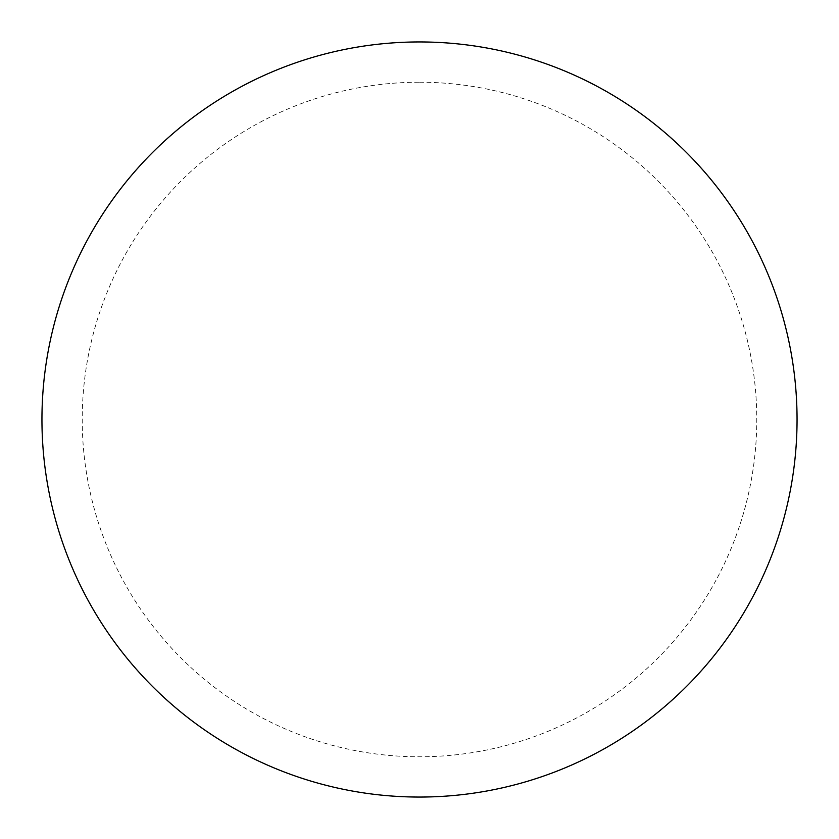 <?xml version="1.0" encoding="UTF-8"?>
<svg xmlns="http://www.w3.org/2000/svg" width="839" height="839" viewBox="0 0 839 839"><rect width="100%" height="100%" fill="white"/><g stroke="black" fill="none" stroke-linecap="round" stroke-linejoin="round"><path stroke-width="0.63" stroke-dasharray="4.2 3.15" d="M419.5 41.95A377.55 377.55 0 0 1 797.05 419.5A377.55 377.55 0 0 1 419.5 797.05A377.55 377.55 0 0 1 41.95 419.5A377.55 377.55 0 0 1 419.5 41.95A377.55 377.55 0 0 1 797.05 419.5A377.55 377.55 0 0 1 419.5 797.05M41.95 419.5A377.55 377.55 0 0 0 419.5 797.05A377.55 377.55 0 0 0 797.05 419.5A377.55 377.55 0 0 0 419.5 41.95A377.55 377.55 0 0 0 41.95 419.5M419.5 82.222A337.278 337.278 0 0 1 756.778 419.5A337.278 337.278 0 0 1 419.5 756.778A337.278 337.278 0 0 1 82.222 419.5A337.278 337.278 0 0 1 419.5 82.222"/><path stroke-width="1.26" d="M419.5 41.95A377.55 377.55 0 0 1 797.05 419.5A377.55 377.55 0 0 1 419.5 797.05A377.55 377.55 0 0 1 41.95 419.5A377.55 377.55 0 0 1 419.5 41.95M41.95 419.5A377.55 377.55 0 0 0 419.5 797.05A377.55 377.55 0 0 0 797.05 419.5A377.55 377.55 0 0 0 419.5 41.95A377.55 377.55 0 0 0 41.95 419.5"/></g></svg>
